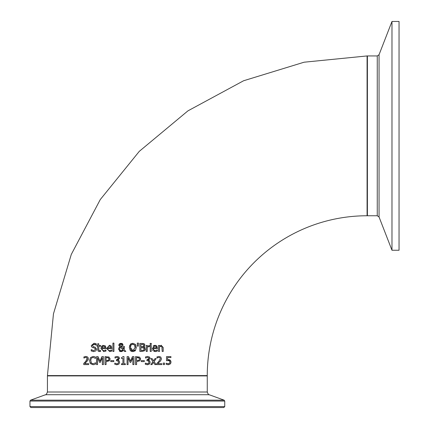 <?xml version="1.0" encoding="UTF-8"?>
<svg xmlns="http://www.w3.org/2000/svg" width="429" height="429" viewBox="0 0 429 429"><rect width="100%" height="100%" fill="white"/><g stroke="black" fill="none" stroke-linecap="round" stroke-linejoin="round"><path stroke-width="0.64" d="M170.152 360.129L170.973 362.06L170.265 363.98L168.307 364.763L166.211 364.312L166.211 363.181L168.324 363.84L169.476 363.352L169.884 362.055L169.434 360.902L168.125 360.532L166.543 360.725L166.543 356.606L170.93 356.606L170.93 357.545L167.573 357.545L167.573 359.674L170.517 360.483M170.844 361.1L170.914 361.379M168.297 359.631L168.94 359.663M169.589 359.808L169.981 360.006M169.434 360.902L169.16 360.719M169.879 361.835L169.836 361.561M167.154 363.604L168.924 363.733M170.973 362.06L170.919 362.661M170.871 362.859L170.57 363.577M166.543 360.725L166.543 356.606M166.211 364.312L166.211 363.181M94.97 347.12L95.383 347.265M94.659 348.139L91.79 347.034L91.27 345.592L93.962 343.307L96.337 343.822L96.337 345.093L93.34 344.321M92.873 344.546L92.423 345.157M95.721 344.707L94.825 344.326M93.962 343.307L94.707 343.35M95.243 343.441L95.57 343.527M91.463 346.552L91.329 346.144M93.109 347.742L92.82 347.656M94.031 344.224L92.38 345.484L93.42 346.723L95.061 347.147L96.648 349.158L95.919 350.858L93.838 351.582L91.216 350.96L91.216 349.624L93.758 350.665L95.538 349.329L95.458 348.825M91.291 349.624L91.763 350.005M91.924 350.112L92.24 350.284M93.817 351.582L92.996 351.533M95.538 349.329L94.557 348.107M91.216 350.96L91.216 349.624M100.005 351.512L98.488 351.324M99.464 351.555L98.203 351.11L97.764 350.203L97.715 346.278L97.034 346.278L97.034 345.442L97.715 345.442L97.715 343.72L98.724 343.72L98.724 345.442L100.584 345.442L100.584 346.278L98.724 346.278L98.868 350.3L99.716 350.675L100.584 350.482L100.584 351.389L99.464 351.555M97.715 349.603L97.715 346.278M97.034 346.278L97.034 345.442M97.715 345.442L97.715 343.72M99.716 350.675L100.525 350.482M98.724 349.136L98.868 350.3M105.979 351.072L103.931 351.576L100.917 348.471L101.517 346.348L102.917 345.372L105.421 345.94L106.086 348.546L101.936 348.546L102.097 349.549L103.405 350.649L105.979 349.967L105.979 351.072L105.647 351.201M105.148 350.429L105.92 349.967L105.148 350.429M101.936 348.546L102.413 350.085M103.931 351.576L103.464 351.555M103.904 346.117L102.429 346.578L101.936 347.774L105.105 347.774L104.762 346.568L103.63 346.101M102.992 346.203L101.936 347.774L105.105 347.774L104.762 346.568M122.592 343.886L123.01 344.937L122.699 346.026L121.466 346.927L123.354 348.868L123.455 346.557L124.507 346.557L123.943 349.463L125.858 351.442L124.485 351.442L123.391 350.295L120.962 351.608L118.468 349.244L118.946 347.774L119.948 346.911L118.871 345.131L119.761 343.602M124.485 351.442L123.391 350.295M122.565 351.115L122.147 351.362M121.707 351.517L121.273 351.592M120.817 351.603L120.501 351.576M119.879 351.405L119.283 351.051M118.946 347.774L119.948 346.911M118.978 345.822L118.871 345.131M118.881 344.954L118.946 344.632M118.999 344.482L119.423 343.854L120.989 343.28L123.01 344.937L122.978 345.291M124.378 348.235L124.292 348.573M123.418 348.316L123.434 348.026M121.916 343.441L122.335 343.667M120.458 347.297L119.9 347.855L119.718 349.748L120.544 350.6L121.257 350.734L122.925 349.823L120.458 347.297L122.925 349.823L122.056 350.573M119.997 347.721L119.696 348.273M119.589 348.761L119.718 349.748M120.565 350.611L121.257 350.734M121.648 346.069L121.959 345.039L120.951 343.956L119.922 345.082L120.131 345.806L120.962 346.546L121.766 345.897L120.962 346.546L119.922 345.082M121.959 345.039L121.895 344.605M121.343 344.031L120.56 344.02M120.356 344.128L119.991 344.632M110.258 350.643L111.76 349.967L111.76 351.072L109.717 351.576L106.698 348.471L109.47 345.275L111.202 345.94L111.872 348.546L107.722 348.546L108.237 350.134M109.599 350.691L111.701 349.967M107.722 347.747L110.886 347.774L110.543 346.568L109.411 346.101L108.215 346.578L107.722 347.774L110.886 347.774L110.543 346.568L109.411 346.101M108.762 346.208L108.215 346.578M107.722 348.546L108.237 350.134L109.701 350.697M111.76 351.072L110.848 351.405M143.549 343.565L144.064 343.774L144.889 345.248L143.769 346.997L145.265 348.986L145.195 349.608M145.184 349.651L144.83 350.386M145.265 348.986L144.439 350.793L142.138 351.442L139.849 351.442L139.849 343.447L142.814 343.468M144.546 347.372L144.948 347.812M144.766 345.93L144.417 346.482M141.967 343.447L144.3 343.919M144.509 344.106L144.75 344.492M143.806 347.989L140.91 347.581L140.91 350.531L143.581 350.198L144.16 349.029L143.511 347.785L142.112 347.581M143.404 350.3L143.951 349.833M140.91 350.531L141.768 350.531M142.648 350.498L143.072 350.429M143.157 346.53L143.785 345.399L143.377 344.562L140.91 344.353L140.91 346.691L143.34 346.428L143.785 345.399L143.377 344.562L142.841 344.39M140.91 346.691L142.798 346.653M112.913 351.442L112.913 343.093L113.926 343.093L113.926 351.442L112.913 351.442M151.239 345.442L151.239 351.442L150.225 351.442L150.225 345.442L151.239 345.442M135.655 350.193L132.829 351.608L130.25 350.52L129.295 347.442L130.684 343.961M130.786 343.881L132.829 343.28L135.403 344.364L136.068 345.543M129.451 346.01L129.563 345.624M132.829 351.608L131.36 351.33M130.77 350.997L130.389 350.67M135.162 350.772L134.642 351.158M133.725 351.512L133.419 351.566M136.363 347.393L135.403 350.52M135.237 347.957L134.47 344.873M131.258 344.803L132.834 344.197L134.604 345.029L132.491 344.219M132.025 350.557L132.834 350.686L135.253 347.442L135.092 346.064M133.859 350.466L134.577 349.876M131.06 345.029L130.405 347.442L130.631 349.029M130.684 349.174L131.135 349.935M131.521 350.289L131.848 350.482M130.572 346.069L130.459 346.616M130.405 347.442L132.834 350.686M130.255 344.364L132.829 343.28M135.403 344.364L136.363 347.442M155.352 351.576L153.829 351.281M153.094 350.772L152.563 349.946M157.368 351.072L155.325 351.576L152.306 348.471L155.078 345.275L156.816 345.94L157.481 348.546L153.33 348.546L153.496 349.56L154.826 350.654L157.368 349.967L157.368 351.072L157.03 351.206M153.089 346.128L153.496 345.758M153.62 345.672L154.295 345.372M156.456 351.405L155.925 351.533M156.542 350.429L157.314 349.967M156.151 346.568L155.019 346.101L153.823 346.578L153.33 347.774L156.494 347.774L156.151 346.568M156.054 346.46L155.604 346.187M154.381 346.203L153.689 346.734M153.33 347.747L156.494 347.774L156.413 347.125M137.516 346.203L137.28 343.093L138.476 343.093L138.24 346.203L137.516 346.203L137.28 343.093M161.127 345.286L163.213 347.549L163.213 351.442L162.2 351.442L161.867 346.493M162.2 351.442L162.006 346.68L161.068 346.235L159.513 346.959L159.513 351.442L158.505 351.442L158.505 345.442L159.513 345.442L159.513 346.112L161.336 345.275M149.372 346.525L147.254 347.184L147.254 351.442L146.246 351.442L146.246 345.442L147.254 345.442L147.254 346.337L149.426 345.474L149.426 346.525L148.831 346.482M90.975 362.425L91.72 363.368L93.093 363.819L95.57 362.784L95.57 364.055L94.509 364.505L93.082 364.741L90.514 363.69L89.956 362.854M90.514 363.69L89.505 360.607L90.503 357.566L93.104 356.461L94.509 356.671L95.57 357.137L95.356 358.306M93.104 356.461L94.509 356.671M95.485 358.419L93.093 357.368L91.329 358.194L90.616 360.66M95.57 364.055L95.168 364.242M90.675 359.781L91.35 363.025L93.093 363.819M150.161 344.444L150.161 343.398L151.308 343.398L151.308 344.444L150.161 344.444L150.161 343.398M109.98 358.247L109.894 360.001M108.773 356.901L110.081 359.014L109.218 360.934M109.379 360.789L106.092 361.62L106.092 364.596L105.03 364.596L105.03 356.606L109.127 357.105M108.398 357.829L106.092 357.523L106.092 360.714L108.521 360.231L108.971 359.046L108.398 357.829L108.961 359.309M108.365 360.371L108.655 360.081M106.092 360.714L108.049 360.548M85.43 363.02L84.744 363.669L88.664 363.669L88.664 364.596L83.735 364.596L83.735 363.465L86.513 360.537M85.221 356.51L86.953 356.585L88.127 357.614L88.336 358.633L87.575 360.757M88.336 358.633L88.283 359.261M88.229 359.491L88.106 359.856M86.926 357.759L85.875 357.362L83.907 358.054L83.907 356.917L85.95 356.44M87.167 359.314L87.248 358.692L86.486 357.47M84.374 362.859L85.666 361.54L87.205 358.295M84.744 357.614L83.966 358.054M83.907 358.054L83.907 356.917M87.918 360.231L84.744 363.669L88.664 363.669M83.735 364.596L83.735 363.465M113.792 360.612L113.792 361.588L110.768 361.588L110.768 360.612L113.792 360.612M110.768 361.588L110.768 360.612M100.005 361.057L101.936 356.606L103.41 356.606L103.41 364.596L102.349 364.596L102.349 357.711L100.263 362.398L99.614 362.398L97.549 357.711L97.549 364.596L96.557 364.596L96.557 356.606L98.01 356.606L100.005 361.057L101.936 356.606M99.614 362.398L97.549 357.711M125.375 363.781L125.375 364.596L121.477 364.596L121.477 363.781L122.93 363.781L122.93 358.424L121.477 358.424L121.477 357.695L123.128 356.579L123.96 356.579L123.96 363.781L125.375 363.781M121.477 364.596L121.477 363.781M122.93 363.781L122.93 358.424M121.477 358.424L121.477 357.695M119.471 358.623L118.779 356.89L119.493 358.365L118.013 360.156L119.09 360.751L119.648 362.226L118.94 364.028L116.972 364.763L114.79 364.275L114.79 363.138L116.908 363.84L118.12 363.39L118.56 362.151L118.077 360.987L116.42 360.703L116.42 359.818L118.404 358.478L117.98 357.609L117.01 357.362L115.01 358.065L115.01 356.928L117.096 356.44L119.085 357.169M116.779 359.818L117.632 359.658M118.12 359.314L118.307 359.009M118.12 363.39L118.56 362.151L117.825 360.848M118.774 364.183L116.382 364.73M118.554 360.403L118.822 360.542M114.79 364.275L114.79 363.138M114.865 363.138L116.908 363.84M118.077 360.987L116.876 360.703M116.42 360.703L116.42 359.818M117.98 357.609L117.01 357.362L115.074 358.065M115.01 358.065L115.01 356.928M140.487 358.231L140.53 359.615M140.594 359.014L139.897 360.789L136.604 361.62L136.604 364.596L135.543 364.596L135.543 356.606L139.645 357.105L140.594 359.014M138.91 357.829L136.604 357.523L136.604 360.714L139.034 360.231L139.489 359.046L138.647 357.689M138.385 357.609L137.612 357.529M139.473 359.293L139.339 358.317M136.604 360.714L138.958 360.306M130.518 361.057L132.448 356.606L133.923 356.606L133.923 364.596L132.861 364.596L132.861 357.711L130.775 362.398L130.132 362.398L128.062 357.711L128.062 364.596L127.075 364.596L127.075 356.606L128.523 356.606L130.518 361.057L132.448 356.606M144.305 360.612L144.305 361.588L141.28 361.588L141.28 360.612L144.305 360.612M141.28 361.588L141.28 360.612M147.656 360.714L146.933 360.703L146.933 359.818L148.917 358.478L148.493 357.609L147.522 357.362L145.522 358.065L145.522 356.928L147.608 356.44L149.592 357.164M147.292 359.818L147.978 359.722M148.278 359.593L148.59 359.363M148.815 360.07L148.525 360.231L149.603 360.751L150.161 362.226L149.453 364.028L147.485 364.763L145.302 364.275L145.302 363.138L147.42 363.84L148.632 363.39L149.072 362.151L148.332 360.848M148.943 361.433L148.745 361.127M145.383 363.138L147.833 363.797M148.305 363.642L149.072 362.151M149.973 363.224L149.785 363.604M149.292 356.89L150.005 358.365L149.882 359.019M149.742 357.362L149.962 357.915M147.485 364.763L145.302 364.275L145.302 363.138M147.42 363.84L148.632 363.39M148.595 360.987L147.388 360.703M146.933 360.703L146.933 359.818M148.493 357.609L147.522 357.362L145.587 358.065M150.005 358.365L148.525 360.156M145.522 358.065L145.522 356.928M154.102 361.561L156.167 364.596L154.933 364.596L153.475 362.344L151.979 364.596L150.831 364.596L152.912 361.626L150.852 358.601L152.091 358.601L153.539 360.832L155.025 358.601L156.167 358.601L154.102 361.561M154.933 364.596L153.475 362.344M153.539 360.832L155.025 358.601M150.831 364.596L152.912 361.626L150.852 358.601M160.988 360.231L157.808 363.669L161.733 363.669L161.733 364.596L156.805 364.596L156.805 363.465L158.735 361.54L160.312 358.692L159.92 357.689L158.939 357.362L156.971 358.054L156.971 356.917L159.02 356.44L160.768 357.03L161.401 358.633L160.666 360.73M160.65 360.751L160.108 361.39M161.401 358.633L161.336 359.304M156.971 358.054L156.971 356.917L157.309 356.778M159.92 357.689L159.545 357.464M156.805 364.596L156.842 363.427M157.808 357.614L157.03 358.054M156.805 363.465L158.735 361.54M164.516 363.068L164.516 364.596L163.234 364.596L163.234 363.068L164.516 363.068M163.234 364.596L163.234 363.068M207.261 375.584L47.437 375.584L53.459 313.84L71.289 254.424L100.268 199.571L139.291 151.346L187.934 110.859L243.602 80.754L304.107 62.205L367.085 55.942L367.085 215.76A159.824 159.824 0 0 0 207.261 375.584M166.141 407.55L223.788 407.55L224.742 406.59L29.955 406.59L30.909 407.55L166.141 407.55M391.983 250.252L399.045 250.252L399.045 21.45L391.983 21.45L391.983 250.252L379.048 216.983L379.048 54.719L377.257 55.942L377.257 215.76L367.401 215.76L367.401 55.942L367.085 56.258M29.955 406.59L29.955 401.061L224.742 401.061L224.742 406.59M30.582 400.16L45.544 394.718L209.154 394.718L224.115 400.16L30.582 400.16L29.955 401.061M209.154 394.718C208.821 395.2 208.194 394.299 207.261 392.009L47.437 392.009L47.437 375.906L207.261 375.906L206.939 375.584M224.115 400.16L224.742 401.061M47.437 375.906L47.758 375.584M207.261 392.009L207.261 375.906M45.544 394.718C45.828 395.243 46.461 394.342 47.437 392.009M367.401 215.76L367.085 215.444M377.257 55.942L367.401 55.942M379.048 216.983L377.257 215.76M379.048 54.719L391.983 21.45"/></g></svg>
